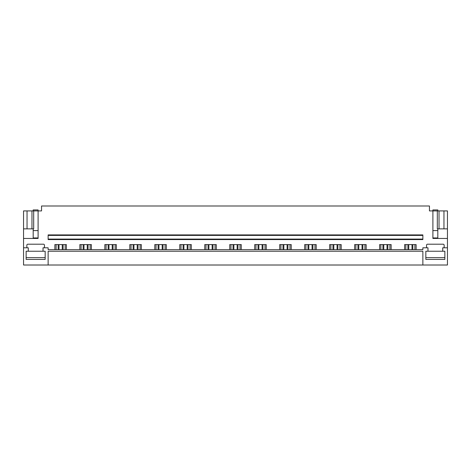 <?xml version="1.0" encoding="UTF-8"?>
<svg xmlns="http://www.w3.org/2000/svg" width="471" height="471" viewBox="0 0 471 471"><rect width="100%" height="100%" fill="white"/><g stroke="black" fill="none" stroke-linecap="round" stroke-linejoin="round"><path stroke-width="0.71" d="M26.135 251.237L26.135 259.397L45.163 259.397L45.163 251.237L45.163 257.631L26.135 257.631L26.135 251.237L28.272 251.237L28.272 247.793L23.55 247.793L23.55 265.008L48.136 265.008L48.136 251.237L422.864 251.237L422.864 265.008L447.45 265.008L447.45 210.914L443.959 210.914L443.959 228.859L447.45 228.859M48.136 265.008L422.864 265.008M444.865 251.237L444.865 259.397L425.837 259.397L425.837 251.237L425.837 257.631L444.865 257.631L444.865 251.237L442.728 251.237L442.728 247.793L447.45 247.793M45.163 251.237L43.026 251.237L43.026 247.793L48.136 247.793L48.136 249.665L422.864 249.665L422.864 247.793L427.974 247.793L427.974 251.237L425.837 251.237M48.136 239.091L48.136 239.58L422.864 239.58L422.864 235.4L48.136 235.4L48.136 239.091L422.864 239.091M422.864 235.4L422.864 234.911L48.136 234.911L48.136 235.4M404.618 249.665L404.618 244.596L416.123 244.596L416.123 249.665M426.549 247.793L426.549 245.185A0.983 0.983 0 0 1 427.533 244.202L443.17 244.202A0.983 0.983 0 0 1 444.153 245.185L444.153 247.793M23.55 247.793L23.55 238.45L38.104 238.45L38.104 210.914L41.548 210.914L41.548 205.992L429.452 205.992L429.452 210.914L432.896 210.914L432.896 238.45L447.45 238.45M26.847 247.793L26.847 245.185A0.983 0.983 0 0 1 27.83 244.202L43.467 244.202A0.983 0.983 0 0 1 44.451 245.185L44.451 247.793M54.877 249.665L54.877 244.596L66.382 244.596L66.382 249.665M79.858 249.665L79.858 244.596L91.362 244.596L91.362 249.665M104.839 249.665L104.839 244.596L116.343 244.596L116.343 249.665M129.819 249.665L129.819 244.596L141.329 244.596L141.329 249.665M154.8 249.665L154.8 244.596L166.31 244.596L166.31 249.665M179.781 249.665L179.781 244.596L191.291 244.596L191.291 249.665M204.767 249.665L204.767 244.596L216.271 244.596L216.271 249.665M229.748 249.665L229.748 244.596L241.252 244.596L241.252 249.665M254.729 249.665L254.729 244.596L266.233 244.596L266.233 249.665M279.709 249.665L279.709 244.596L291.219 244.596L291.219 249.665M304.69 249.665L304.69 244.596L316.2 244.596L316.2 249.665M329.671 249.665L329.671 244.596L341.181 244.596L341.181 249.665M354.657 249.665L354.657 244.596L366.161 244.596L366.161 249.665M379.638 249.665L379.638 244.596L391.142 244.596L391.142 249.665M65.151 249.665L65.151 244.596M56.102 249.665L56.102 244.596M90.138 249.665L90.138 244.596M81.089 249.665L81.089 244.596M115.118 249.665L115.118 244.596M106.069 249.665L106.069 244.596M140.099 249.665L140.099 244.596M131.05 249.665L131.05 244.596M165.08 249.665L165.08 244.596M156.031 249.665L156.031 244.596M190.06 249.665L190.06 244.596M181.011 249.665L181.011 244.596M215.041 249.665L215.041 244.596M205.992 249.665L205.992 244.596M240.022 249.665L240.022 244.596M230.978 249.665L230.978 244.596M265.008 249.665L265.008 244.596M255.959 249.665L255.959 244.596M289.989 249.665L289.989 244.596M280.94 249.665L280.94 244.596M314.969 249.665L314.969 244.596M305.92 249.665L305.92 244.596M339.95 249.665L339.95 244.596M330.901 249.665L330.901 244.596M364.931 249.665L364.931 244.596M355.882 249.665L355.882 244.596M389.911 249.665L389.911 244.596M380.862 249.665L380.862 244.596M414.898 249.665L414.898 244.596M405.849 249.665L405.849 244.596M23.55 238.45L23.55 228.859L33.682 228.859L33.682 210.914L38.104 210.914L38.104 209.931L33.188 209.931L33.188 210.914M31.969 228.859L31.969 210.914L33.682 210.914M23.55 228.859L23.55 210.914L31.969 210.914M27.041 228.859L27.041 210.914M38.104 237.955L33.188 237.955L33.188 233.027M443.959 228.859L437.318 228.859L437.318 210.914L443.959 210.914M439.031 228.859L439.031 210.914M432.896 237.955L437.812 237.955L437.812 233.027M33.188 237.955L33.188 228.859M437.812 237.955L437.812 230.584L432.896 230.584M437.812 228.859L437.812 230.584M437.812 210.914L437.812 209.931L432.896 209.931L432.896 210.914L437.318 210.914M28.272 251.237L43.026 251.237M427.974 251.237L442.728 251.237M62.26 249.665L62.26 244.596M58.999 249.665L58.999 244.596M63.09 244.596L63.09 249.665M58.168 244.596L58.168 249.665M87.241 249.665L87.241 244.596M83.979 249.665L83.979 244.596M88.071 244.596L88.071 249.665M83.149 244.596L83.149 249.665M112.222 249.665L112.222 244.596M108.96 249.665L108.96 244.596M113.052 244.596L113.052 249.665M108.136 244.596L108.136 249.665M137.202 249.665L137.202 244.596M133.941 249.665L133.941 244.596M138.032 244.596L138.032 249.665M133.116 244.596L133.116 249.665M162.189 249.665L162.189 244.596M158.927 249.665L158.927 244.596M163.013 244.596L163.013 249.665M158.097 244.596L158.097 249.665M187.17 249.665L187.17 244.596M183.908 249.665L183.908 244.596M187.994 244.596L187.994 249.665M183.078 244.596L183.078 249.665M212.15 249.665L212.15 244.596M208.888 249.665L208.888 244.596M212.974 244.596L212.974 249.665M208.058 244.596L208.058 249.665M237.131 249.665L237.131 244.596M233.869 249.665L233.869 244.596M237.961 244.596L237.961 249.665M233.039 244.596L233.039 249.665M262.111 249.665L262.111 244.596M258.85 249.665L258.85 244.596M262.942 244.596L262.942 249.665M258.026 244.596L258.026 249.665M287.092 249.665L287.092 244.596M283.83 249.665L283.83 244.596M287.922 244.596L287.922 249.665M283.006 244.596L283.006 249.665M312.073 249.665L312.073 244.596M308.811 249.665L308.811 244.596M312.903 244.596L312.903 249.665M307.987 244.596L307.987 249.665M337.059 249.665L337.059 244.596M333.798 249.665L333.798 244.596M337.884 244.596L337.884 249.665M332.968 244.596L332.968 249.665M362.04 249.665L362.04 244.596M358.778 249.665L358.778 244.596M362.864 244.596L362.864 249.665M357.948 244.596L357.948 249.665M387.021 249.665L387.021 244.596M383.759 249.665L383.759 244.596M387.851 244.596L387.851 249.665M382.929 244.596L382.929 249.665M412.001 249.665L412.001 244.596M408.74 249.665L408.74 244.596M412.832 244.596L412.832 249.665M407.91 244.596L407.91 249.665M38.104 230.584L33.188 230.584"/></g></svg>
